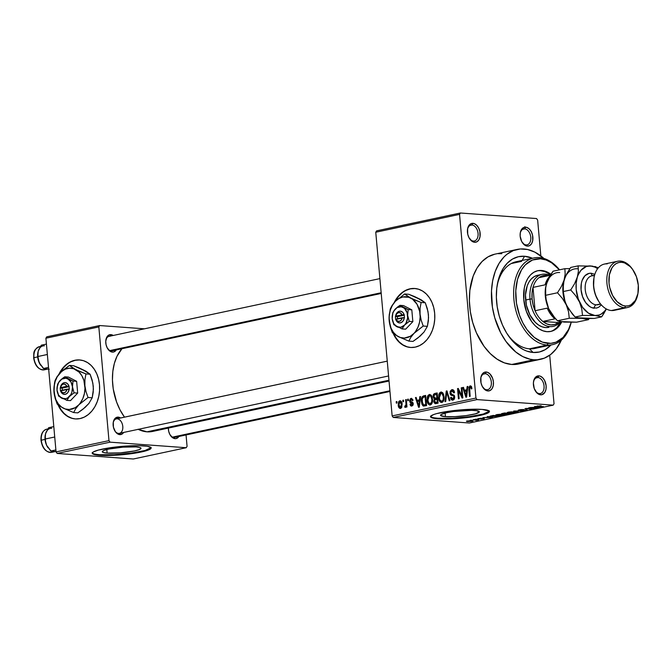 <?xml version="1.0" encoding="UTF-8"?>
<svg xmlns="http://www.w3.org/2000/svg" width="672" height="672" viewBox="0 0 672 672"><rect width="100%" height="100%" fill="white"/><g stroke="black" fill="none" stroke-linecap="round" stroke-linejoin="round"><path stroke-width="1.01" d="M486.679 389.743A8.131 5.258 78 0 0 491.333 382.116A8.131 5.258 78 0 0 485.251 373.708L486.226 372.019A9.61 6.216 -102 0 1 493.416 381.956A9.61 6.216 -102 0 1 487.914 390.97L486.679 389.743A8.131 5.258 -102 0 1 482.731 387.198A8.131 5.258 78 0 0 486.679 389.743L487.914 390.97L490.274 390.424L492.156 388.517L493.256 385.543L493.416 381.956L492.61 378.294L489.888 373.876L487.477 372.288L484.999 372.112L482.84 373.355L480.883 377.437L481.009 382.889L482.261 386.375L485.419 390.071L487.914 390.97A9.61 6.216 -102 0 1 482.975 387.568A9.61 6.216 -102 0 1 480.85 377.614A9.61 6.216 -102 0 1 486.226 372.019L485.251 373.708A8.131 5.258 -102 0 1 491.249 381.377A8.131 5.258 -102 0 1 487.662 389.684A8.131 5.258 -102 0 1 486.679 389.743M473.407 241.055A8.131 5.258 78 0 0 478.061 233.428A8.131 5.258 78 0 0 471.979 225.019L472.954 223.331A9.61 6.216 -102 0 1 480.144 233.268A9.61 6.216 -102 0 1 474.642 242.281L473.407 241.055A8.131 5.258 -102 0 1 469.459 238.501A8.131 5.258 78 0 0 473.407 241.055L474.642 242.281L477.011 241.735L478.884 239.828L479.984 236.855L479.858 231.403L478.607 227.926L476.616 225.179L474.205 223.6L471.727 223.415L468.712 225.775L467.611 228.749L467.737 234.2L468.989 237.678L472.156 241.382L474.642 242.281A9.61 6.216 -102 0 1 469.703 238.879A9.61 6.216 -102 0 1 467.578 228.925A9.61 6.216 -102 0 1 472.954 223.331L471.979 225.019A8.131 5.258 -102 0 1 477.977 232.68A8.131 5.258 -102 0 1 474.39 240.988A8.131 5.258 -102 0 1 473.407 241.055M526.126 244.902A8.131 5.258 78 0 0 530.779 237.275A8.131 5.258 78 0 0 524.689 228.866L525.664 227.17A9.61 6.216 -102 0 1 532.854 237.107A9.61 6.216 -102 0 1 527.352 246.12L526.126 244.902A8.131 5.258 -102 0 1 522.169 242.348A8.131 5.258 78 0 0 526.126 244.902L527.352 246.12L529.721 245.574L531.594 243.676L532.694 240.702L532.568 235.25L531.317 231.764L529.334 229.026L526.915 227.447L524.446 227.262L522.278 228.514L520.321 232.596L520.162 236.183L521.707 241.525L524.866 245.221L527.352 246.12A9.61 6.216 -102 0 1 522.413 242.718A9.61 6.216 -102 0 1 520.296 232.772A9.61 6.216 -102 0 1 525.664 227.17L524.689 228.866A8.131 5.258 -102 0 1 530.687 236.527A8.131 5.258 -102 0 1 527.1 244.835A8.131 5.258 -102 0 1 526.126 244.902M535.441 391.045A8.131 5.258 78 0 0 539.398 393.59L540.624 394.817A9.61 6.216 -102 0 1 535.685 391.415A9.61 6.216 -102 0 1 533.56 381.461A9.61 6.216 -102 0 1 538.936 375.858L535.55 377.202L534.038 379.688L533.392 383.032L534.24 388.534L536.962 392.96L539.372 394.54L541.85 394.724L544.866 392.364L545.966 389.39L546.126 385.804L544.589 380.461L542.606 377.714L540.187 376.135L538.936 375.858L537.961 377.555A8.131 5.258 78 0 0 533.492 381.898A8.131 5.258 -102 0 1 536.987 377.622A8.131 5.258 -102 0 1 537.961 377.555L536.063 377.958L537.961 377.555A8.131 5.258 -102 0 1 543.959 385.216A8.131 5.258 -102 0 1 540.372 393.523A8.131 5.258 -102 0 1 539.398 393.59A8.131 5.258 78 0 0 544.043 385.963A8.131 5.258 78 0 0 537.961 377.555L538.936 375.858A9.61 6.216 -102 0 1 546.126 385.804A9.61 6.216 -102 0 1 540.624 394.817L539.398 393.59A8.131 5.258 -102 0 1 535.441 391.037M414.968 288.506A29.568 22.159 -85.8 0 0 410.407 288.851L405.762 290.296L401.772 292.841L398.202 296.344L394.12 302.694A29.568 22.159 94.2 0 1 410.012 288.817L410.407 288.851A29.568 22.159 -85.8 0 0 395.069 301.627L398.597 296.377L402.167 292.866M393.767 333.808A29.568 22.159 -85.8 0 0 410.659 347.474M415.22 347.13A29.568 22.159 94.2 0 1 410.466 347.466A29.568 22.159 94.2 0 1 393.187 333.354L395.724 338.083L398.866 341.914L402.528 344.828L406.585 346.71L410.869 347.483L415.22 347.13L419.471 345.652L423.461 343.115L427.031 339.604L430.046 335.269L432.398 330.263L433.986 324.786L434.75 319.049L434.666 313.27L433.734 307.675L431.995 302.476L429.509 297.864L426.367 294.034L422.705 291.119L418.648 289.237L414.364 288.464L410.012 288.817A29.568 22.159 94.2 0 1 414.767 288.49A29.568 22.159 94.2 0 1 434.818 316.42A29.568 22.159 94.2 0 1 415.22 347.13M107.134 453.096L106.814 449.526L107.134 453.096L103.32 452.5L102.304 451.525L104.219 450.324L108.797 449.064L122.816 447.157L136.156 446.914A19.454 2.738 -5.1 0 1 141.019 448.274A19.454 2.738 -5.1 0 1 128.629 451.962A19.454 2.738 -5.1 0 1 107.134 453.096A19.454 2.738 -5.1 0 1 102.262 451.735A19.454 2.738 -5.1 0 1 114.66 448.048A19.454 2.738 -5.1 0 1 136.156 446.914L139.961 447.502L140.986 448.476L139.062 449.686L134.492 450.937L120.464 452.852L107.134 453.096M96.205 454.339L99.59 454.7A29.568 4.166 174.9 0 0 131.284 453.113A29.568 4.166 174.9 0 0 151.049 447.67L145.093 450.484L131.242 453.113L114.156 454.7L99.59 454.7L99.641 455.288L99.59 454.7A29.568 4.166 174.9 0 1 92.291 452.92M143.749 445.889A29.568 4.166 -5.1 0 1 151.141 447.955A29.568 4.166 -5.1 0 1 132.308 453.558A29.568 4.166 -5.1 0 1 99.641 455.288L114.206 455.288L131.292 453.701L145.144 451.063L148.168 450.106L151.091 448.266L150.872 447.468L147.134 446.25L139.516 445.696L129.184 445.889L112.098 447.468L98.246 450.106L93.215 452.012L92.299 452.903L92.518 453.701L99.641 455.288A29.568 4.166 -5.1 0 1 92.249 453.214A29.568 4.166 -5.1 0 1 111.082 447.611A29.568 4.166 -5.1 0 1 143.749 445.889M474.449 410.441A19.454 2.738 -5.1 0 1 479.312 411.81A19.454 2.738 -5.1 0 1 466.922 415.489A19.454 2.738 -5.1 0 1 445.427 416.632L445.108 413.062L445.427 416.632L440.74 415.59L441.193 414.473L447.09 412.6L453.625 411.482L471.66 410.323L476.675 410.684L479.279 412.012L475.364 413.851L466.25 415.582L455.011 416.632L445.427 416.632A19.454 2.738 -5.1 0 1 440.563 415.262A19.454 2.738 -5.1 0 1 452.953 411.583A19.454 2.738 -5.1 0 1 474.449 410.441M434.498 417.866L437.884 418.236A29.568 4.166 174.9 0 0 469.577 416.64A29.568 4.166 174.9 0 0 489.342 411.205L483.386 414.011L469.535 416.648L452.449 418.236L437.884 418.236L437.942 418.816L437.884 418.236A29.568 4.166 174.9 0 1 430.584 416.447L430.811 417.236L432.146 417.917L434.557 418.454L442.168 419.009L452.5 418.816L469.585 417.236L483.437 414.599L488.468 412.692L489.384 411.802L489.174 411.004L482.042 409.416A29.568 4.166 -5.1 0 1 489.434 411.491A29.568 4.166 -5.1 0 1 470.602 417.094A29.568 4.166 -5.1 0 1 437.942 418.816A29.568 4.166 -5.1 0 1 430.542 416.749A29.568 4.166 -5.1 0 1 449.375 411.146A29.568 4.166 -5.1 0 1 482.042 409.416L467.477 409.416L450.391 411.004L436.54 413.641L433.516 414.599L430.592 416.438M118.558 433.398A7.392 4.78 78 0 0 122.783 426.468A7.392 4.78 78 0 0 117.256 418.824A7.392 4.78 -102 0 1 122.707 425.788A7.392 4.78 -102 0 1 119.448 433.339A7.392 4.78 -102 0 1 118.558 433.398A7.392 4.78 -102 0 1 114.988 431.105A7.392 4.78 78 0 0 118.558 433.398L119.792 434.624L118.558 433.398M123.648 432.44A8.87 5.737 -102 0 1 119.792 434.624A8.87 5.737 -102 0 1 115.231 431.483A8.87 5.737 -102 0 1 113.266 422.293A8.87 5.737 -102 0 1 118.23 417.127L117.34 418.673L118.23 417.127A8.87 5.737 -102 0 1 120.574 417.984L118.23 417.127L115.105 418.362L113.299 422.134L113.417 427.165L115.416 431.76L118.633 434.372L121.968 434.12L123.698 432.365M178.903 436.472A8.87 5.737 -102 0 1 175.039 438.648L173.804 437.43A7.392 4.78 -102 0 1 170.234 435.137A7.392 4.78 78 0 0 173.804 437.43L175.039 438.648L176.165 438.564L178.954 436.388M116.29 349.936A8.87 5.737 -102 0 1 112.426 352.111L111.191 350.885A7.392 4.78 -102 0 1 107.621 348.6A7.392 4.78 78 0 0 111.191 350.885L112.426 352.111L113.551 352.027L116.34 349.852M110.863 334.622A8.87 5.737 -102 0 1 113.207 335.471L110.863 334.622L108.679 335.118L106.949 336.882L105.748 341.242L106.05 344.652L107.209 347.869L110.124 351.28L112.426 352.111A8.87 5.737 -102 0 1 107.864 348.97A8.87 5.737 -102 0 1 105.907 339.788A8.87 5.737 -102 0 1 110.863 334.622L109.981 336.16L110.863 334.622M522.791 229.27L524.689 228.866L522.791 229.27M470.081 225.422L471.979 225.019L470.081 225.422M453.953 396.724L453.415 395.825L450.744 395.002L450.089 393.834L450.148 391.373L451.668 389.743L453.709 390.331L454.516 392.633L453.827 392.918L453.222 391.322L451.928 390.894L450.794 391.868L450.736 393.347L451.366 394.187L454.02 395.136L454.667 398L454.07 399.437L452.945 400.126L451.66 399.899L450.803 398.647L450.559 397.53L451.248 397.244L452.004 398.84L453.314 398.74L453.953 396.724M483.353 374.119L485.251 373.708L483.353 374.119M552.418 344.686A44.352 28.686 -102 0 1 547.075 345.047A44.352 28.686 -102 0 1 514.374 303.248A44.352 28.686 -102 0 1 533.929 257.939A44.352 28.686 -102 0 1 539.272 257.578A44.352 28.686 -102 0 1 559.541 269.833A44.352 28.686 78 0 0 539.272 257.578L540.506 258.804L532.451 260.022L525.412 264.785L521.59 269.724L517.532 279.325L515.777 290.808L516.474 303.164L519.565 315.353L522.833 322.846L526.924 329.515L534.257 337.386L542.455 342.14L550.805 343.35L556.105 342.132L563.136 337.378L568.554 329.49L571.166 322.283A42.874 27.737 -102 0 1 548.05 343.35L547.075 345.047A44.352 28.686 78 0 0 571.234 322.283A44.352 28.686 -102 0 1 552.418 344.686L534.778 348.449A44.352 28.686 -102 0 1 529.435 348.81L533.131 352.472L539.339 352.01L545.135 349.709L550.948 345.005A48.787 31.559 -102 0 1 533.131 352.472L529.435 348.81A44.352 28.686 78 0 0 539.801 346.592M524.546 256.259A48.787 31.559 -102 0 1 532.451 258.25L524.546 256.259L522.144 260.45L524.546 256.259L518.347 256.729L512.543 259.022L507.377 263.063L503.026 268.691L498.406 279.619L496.768 288.154L496.364 297.318L497.204 306.743L499.262 316.084L502.454 324.971L506.663 333.068L511.72 340.066L517.44 345.685L523.597 349.726L526.764 351.095L533.131 352.472A48.787 31.559 -102 0 1 508.04 335.21A48.787 31.559 -102 0 1 497.272 284.684A48.787 31.559 -102 0 1 524.546 256.259M517.129 249.43L495.079 254.125A56.179 36.338 78 0 0 470.316 311.514A56.179 36.338 78 0 0 511.736 364.468L533.786 359.764A56.179 36.338 -102 0 1 492.366 306.818A56.179 36.338 -102 0 1 517.129 249.43A56.179 36.338 -102 0 1 523.9 248.976A56.179 36.338 -102 0 1 543.9 258.451L534.878 252.143L527.554 249.505L520.288 248.976L513.341 250.572L506.99 254.243L504.118 256.805L499.111 263.29L495.247 271.345L492.677 280.669L491.492 290.909L492.408 307.104L494.777 317.864L500.741 332.892L506.108 341.628L515.718 351.952L522.808 356.597L530.124 359.234L533.786 359.764L511.736 364.468L518.876 363.93L522.287 362.863M138.222 429.332A45.83 29.644 78 0 0 146.983 431.827L388.962 380.243L146.983 431.827L152.813 431.39L155.593 430.517M121.951 348.726A45.83 29.644 78 0 0 124.496 417.144L120.028 409.903L116.542 401.89L113.232 388.87L112.442 380.008L112.82 371.406L114.366 363.384L117.004 356.261L121.951 348.726M381.217 293.454L112.081 350.826A7.392 4.78 -102 0 1 111.191 350.885M389.962 391.474L174.695 437.371A7.392 4.78 -102 0 1 173.804 437.43M79.792 359.957A29.568 22.159 -85.8 0 0 75.23 360.301L70.594 361.746L66.604 364.291L63.034 367.794L58.951 374.153A29.568 22.159 94.2 0 1 74.844 360.276L75.23 360.301A29.568 22.159 -85.8 0 0 59.9 373.078L63.42 367.828L66.99 364.316M58.59 405.258A29.568 22.159 -85.8 0 0 75.491 418.925M79.985 359.965L79.598 359.94A29.568 22.159 94.2 0 0 74.844 360.276L79.195 359.915L83.479 360.696L87.536 362.578L91.199 365.484L94.332 369.323L96.818 373.926L98.566 379.126L99.498 384.728L99.582 390.508L98.809 396.245L97.222 401.713L94.878 406.72L91.862 411.054L88.284 414.565L84.302 417.102L80.044 418.58A29.568 22.159 94.2 0 1 75.298 418.916A29.568 22.159 94.2 0 1 58.019 404.804L60.556 409.534L63.689 413.364L67.36 416.279L71.408 418.16L75.298 418.916M511.258 263.55L521.632 261.341L511.258 263.55M375.757 232.243L392.146 415.926L475.944 398.059L459.547 214.385L375.757 232.243L376.597 230.857L460.396 212.999L536.533 218.551L537.642 220.08L540.834 255.898L537.642 220.08L536.533 218.551L460.396 212.999L459.547 214.385L460.396 212.999L376.597 230.857L375.757 232.243L392.146 415.926L393.254 417.455L477.044 399.588L553.182 405.14L469.392 423.007L393.254 417.455L392.146 415.926L475.944 398.059L459.547 214.385L375.757 232.243M402.931 401.738L402.805 400.285L403.502 400.134L403.637 401.596L402.931 401.738L403.637 401.596L403.502 400.134L402.805 400.285L403.519 400.336L402.805 400.285L402.931 401.738M405.955 403.536L405.611 399.689L406.308 399.538L406.972 406.955L406.274 407.106L406.165 405.922L405.611 407.341L404.746 407.165L404.855 406.056L405.88 405.468L405.955 403.536L405.955 405.073L404.855 406.056L404.746 407.165L405.451 407.417L406.165 405.922L406.274 407.106L406.972 406.955L406.308 399.538L405.611 399.689L406.333 399.739L405.611 399.689L405.955 403.536L406.669 403.586L405.955 403.536M407.744 400.714L407.618 399.26L408.316 399.109L408.45 400.562L407.744 400.714L408.45 400.562L408.316 399.109L407.618 399.26L408.332 399.311L407.618 399.26L407.744 400.714M411.701 405.006L412.994 405.098L411.701 405.006L410.693 404.006L410.004 404.284L410.768 404.342L410.004 404.284L411.818 406.056L413.213 403.603L410.306 400.806L411.146 399.454L412.339 400.68L413.028 400.403L411.104 398.378L409.618 401.142L410.39 401.192L409.601 400.672L410.432 398.681L411.625 398.353L413.028 400.403L412.339 400.68L411.146 399.454L410.374 401.159L412.81 402.419L413.188 404.452L412.7 405.552L411.499 406.098L410.6 405.728L410.004 404.284L410.693 404.006L411.701 405.006L412.524 403.906L410.172 402.629L409.618 401.142L412.524 403.906L411.449 405.023L412.969 405.132M419.471 399.832L419.807 396.656L420.546 396.505L419.32 407.165L418.58 407.316L415.43 397.589L416.17 397.438L417.043 400.352L419.471 399.832L417.043 400.352L416.17 397.438L415.43 397.589L418.58 407.316L419.32 407.165L420.546 396.505L419.807 396.656L420.521 396.707L419.807 396.656L419.471 399.832L420.16 399.882L419.471 399.832M429.349 394.489L431.08 395.094L432.197 397.228L432.138 403.04L431.206 404.485L429.946 404.998L428.534 404.342L427.602 402.721L427.224 397.396L428.005 395.438L429.349 394.489L427.484 396.48L427.115 400.294C427.241 403.141 428.299 404.704 430.282 404.956C432.18 403.855 432.928 401.873 432.516 399.008L431.508 395.657L429.862 394.447M440.882 392.028L442.604 392.633L443.722 394.766L443.663 400.588L442.73 402.032L441.47 402.536L440.059 401.881L439.127 400.26L438.749 394.943L439.53 392.986L440.882 392.028L439.009 394.019L438.64 397.832C438.774 400.688 439.824 402.242 441.806 402.503C443.705 401.394 444.452 399.412 444.041 396.556L443.033 393.204L441.386 391.994M470.207 386.996L471.24 388.937L471.937 388.651L471.299 386.282L470.131 385.795L471.374 386.4L471.937 388.651L471.24 388.937L470.576 387.047L469.602 387.593L470.165 396.32L469.468 396.472L468.896 387.257L470.131 385.795L468.846 389.542L469.468 396.472L470.165 396.32L469.518 387.929L470.207 386.996L471.652 387.072M466.78 389.752L467.116 386.576L467.855 386.417L466.628 397.076L465.889 397.236L462.739 387.509L463.478 387.349L464.352 390.264L466.78 389.752L464.352 390.264L463.478 387.349L462.739 387.509L465.889 397.236L466.628 397.076L467.855 386.417L467.116 386.576L467.83 386.627L467.116 386.576L466.78 389.752L467.468 389.802L466.78 389.752M461.966 395.993L461.236 387.828L461.941 387.677L462.848 397.883L462.101 398.042L458.413 390.491L459.144 398.672L458.438 398.824L457.531 388.618L458.279 388.458L461.966 395.993L458.279 388.458L457.531 388.618L458.438 398.824L459.144 398.672L458.413 390.491L462.101 398.042L462.848 397.883L461.941 387.677L461.236 387.828L461.958 387.878L461.236 387.828L461.966 395.993L462.689 396.043L461.966 395.993M444.973 401.688L446.267 391.02L446.956 390.869L449.946 400.63L449.215 400.789L446.762 392.129L445.712 401.537L444.973 401.688L445.712 401.537L446.762 392.129L449.215 400.789L449.946 400.63L446.956 390.869L446.267 391.02L447.014 391.07L446.267 391.02L444.973 401.688M433.138 396.866L433.944 393.901L437.186 392.952L438.094 403.158L435.137 403.654L433.969 402.452L434.322 399.168L433.138 396.866L434.322 399.168L433.751 401.47L435.91 403.62L438.094 403.158L437.186 392.952L435.011 393.414L437.237 393.582L435.011 393.414C433.608 393.8 432.986 394.951 433.138 396.866L433.868 396.925L433.138 396.866M423.478 406.081L426.569 405.619L425.653 395.413L423.604 395.85C421.697 396.799 420.966 398.714 421.403 401.57L422.125 401.629L421.403 401.57L421.352 400.688L422.1 396.833L425.653 395.413L426.569 405.619L422.982 405.838L421.957 404.284L421.403 401.57L423.704 406.123M398.227 405.115L398.597 401.873L399.588 400.856L400.789 400.949L402.058 403.561L401.738 407.4L400.764 408.391L399.58 408.307L398.227 405.115C398.311 407.19 399.076 408.307 400.52 408.467L402.133 404.208C402.066 402.1 401.293 400.957 399.832 400.781L400.562 400.831L399.832 400.781L398.227 405.115L398.958 405.174L398.227 405.115M396.32 403.15L396.186 401.696L396.892 401.545L397.018 402.998L396.32 403.15L397.018 402.998L396.892 401.545L396.186 401.696L396.908 401.747L396.186 401.696L396.32 403.15M554.03 403.754L549.704 355.236L554.03 403.754L553.182 405.14L477.044 399.588L475.944 398.059L477.044 399.588L393.254 417.455L469.392 423.007L553.182 405.14L554.03 403.754M470.232 420.311L471.904 420.235L470.232 420.311M475.037 419.286L476.717 419.21L475.037 419.286M487.234 416.69L488.67 416.968L486.242 417.488L482.857 417.623L492.668 417.488L487.973 416.531L487.234 416.69L488.67 416.968L486.242 417.488L482.857 417.623L492.668 417.488L487.234 416.69M503.706 415.162L503.706 415.162C505.21 414.708 504.916 414.422 502.824 414.313L497.759 414.464L495.818 414.91L496.087 415.296L504.025 415.086L504.731 414.725L503.908 414.431L499.792 414.296L496.7 414.649L495.734 415.153L497.49 415.481L504.731 414.725M515.231 412.7L515.231 412.7C516.734 412.247 516.44 411.97 514.349 411.86L508.906 412.062L507.352 412.457L507.612 412.835L515.399 412.667L516.256 412.264L515.441 411.97L511.316 411.835L508.225 412.188L507.259 412.692L509.023 413.02L516.256 412.264M519.238 409.844L518.196 410.222L519.582 410.474L526.134 409.962L522.648 410.651L527.31 409.97L519.868 410.306L523.866 409.517L520.674 409.609L518.196 410.231L519.028 410.449L525.773 409.912L522.22 410.626L526.369 410.323L526.495 409.76L519.716 410.298L523.866 409.517L519.238 409.844M534.542 406.602L535.979 406.879L533.551 407.4L530.166 407.534L539.977 407.4L535.282 406.442L534.542 406.602L535.979 406.879L533.551 407.4L530.166 407.534L539.238 407.56L534.542 406.602M537.482 405.955C536.525 406.232 536.76 406.4 538.18 406.459L543.514 406.644L538.012 406.216L541.128 405.787L536.81 406.224L542.816 406.795L537.944 406.199L541.128 405.787L536.81 406.216M528.662 407.854L534.131 408.257L524.958 408.643L531.787 409.147L527.008 408.593L536.197 408.206L529.368 407.711L534.131 408.257L525.706 408.484L531.787 409.147L527.008 408.593L536.197 408.206L528.662 407.854M513.694 411.046L518.322 412.02L514.878 411.02L523.295 410.953L513.694 411.046L518.322 412.02L514.878 411.02L523.295 410.953L513.694 411.046M502.438 413.448L501.648 413.969L505.982 414.254L511.442 413.482L504.605 412.986L502.438 413.448C501.077 413.75 501.035 413.952 502.303 414.053L511.442 413.482L504.605 412.986L502.438 413.448C501.077 413.75 501.035 413.952 502.303 414.053L502.253 413.49L502.303 414.053M491.022 415.884C489.434 416.321 489.695 416.598 491.828 416.699L499.918 415.943L493.08 415.439L489.896 416.245L491.828 416.699L499.918 415.943L493.08 415.439L489.88 416.304M478.456 418.538L477.658 418.841L478.666 419.034L483.395 418.656L480.917 419.16L484.394 418.631L478.934 418.858L481.765 418.286L480.144 418.303L478.363 419.017L483.63 418.908L483.79 418.463L478.934 418.858L481.765 418.286L478.456 418.538L478.363 419.017L478.321 418.564L478.363 419.017M473.038 419.714L476.322 420.386L478.708 419.933L473.735 419.563L476.322 420.386L478.708 419.933L473.038 419.714M467.183 420.941C466.074 421.268 466.292 421.47 467.855 421.546L472.332 421.31L472.282 420.764L472.332 421.31C473.441 420.991 473.231 420.79 471.71 420.706L466.418 421.26L471.181 421.487L473.096 421L471.257 420.68L466.418 421.26M529.435 348.81A44.352 28.686 -102 0 1 507.326 334.127A44.352 28.686 78 0 0 529.435 348.81L547.075 345.047L529.435 348.81M497.062 285.97A44.352 28.686 -102 0 1 516.289 261.702A44.352 28.686 -102 0 1 521.632 261.341A44.352 28.686 78 0 0 497.062 285.97M187.068 446.334L186.052 434.944L187.068 446.334L186.228 447.72L133.3 459.001L57.162 453.449L110.082 442.168L186.228 447.72L110.082 442.168L108.982 440.639L98.834 326.936L45.906 338.218L56.062 451.92L108.982 440.639L98.834 326.936L99.674 325.55L144.455 328.81L99.674 325.55L98.834 326.936L45.906 338.218L46.754 336.832L99.674 325.55L46.754 336.832L45.906 338.218L56.062 451.92L57.162 453.449L56.062 451.92L108.982 440.639L110.082 442.168L57.162 453.449L133.3 459.001L186.228 447.72L187.068 446.334M70.98 361.78L75.23 360.301L79.582 359.948A29.568 22.159 94.2 0 1 99.649 387.878A29.568 22.159 94.2 0 1 80.044 418.58L75.692 418.942M168.361 427.778L168.664 431.189L169.823 434.406L172.738 437.825L175.039 438.648A8.87 5.737 -102 0 1 170.478 435.515A8.87 5.737 -102 0 1 168.353 428.072M138.029 429.24L146.983 431.827A45.83 29.644 78 0 0 152.51 431.458L389.029 381.032M58.456 404.956L60.95 409.559L64.084 413.398L67.746 416.312L71.803 418.194M116.684 418.832A7.392 4.78 78 0 0 113.198 422.738A7.392 4.78 -102 0 1 116.365 418.883M109.889 336.311A7.392 4.78 78 0 0 105.84 340.225A7.392 4.78 -102 0 1 108.998 336.37M501.85 253.672L498.238 253.68M494.701 254.209L488.023 256.855L482.068 261.509L477.061 267.985L473.197 276.041L469.854 290.405L469.392 300.947L470.358 311.808L472.727 322.56L476.406 332.8L484.058 346.324L490.291 353.623L497.162 359.209L504.403 362.872L511.736 364.468A56.179 36.338 78 0 0 518.498 364.014L540.557 359.31A56.179 36.338 -102 0 1 533.786 359.764L537.398 359.764L544.337 358.168L550.687 354.497L556.198 348.902L561.313 340.15A56.179 36.338 -102 0 1 540.557 359.31M480.782 378.059A8.131 5.258 -102 0 1 484.268 373.775A8.131 5.258 -102 0 1 485.251 373.708A8.131 5.258 78 0 0 480.782 378.059M467.51 229.362A8.131 5.258 -102 0 1 470.996 225.086A8.131 5.258 -102 0 1 471.979 225.019A8.131 5.258 78 0 0 467.51 229.362M520.22 233.209A8.131 5.258 -102 0 1 523.715 228.925A8.131 5.258 -102 0 1 524.689 228.866A8.131 5.258 78 0 0 520.22 233.209M430.752 416.657L432.096 417.337M92.459 453.121L93.803 453.802M415.162 288.515L410.407 288.851L406.157 290.329M393.632 333.505L396.119 338.108L399.252 341.939L402.923 344.854L406.972 346.735M536.542 406.988L538.843 407.442L534.584 407.408L536.516 406.694L538.843 407.442L534.584 407.408L536.542 406.988M526.369 410.323L526.495 409.76M518.977 409.895L519.028 410.449L518.977 409.895M513.635 412.012C515.298 412.087 515.567 412.297 514.433 412.642L509.746 412.868C508.158 412.793 507.923 412.583 509.032 412.247L513.618 411.818L515.206 412.306L512.669 412.877L508.276 412.574L513.635 412.012M505.562 413.692L505.613 414.238L505.562 413.692M504.941 413.969L505.613 414.238M507.898 413.423L509.939 413.574L506.201 414.078L505.89 413.624L507.881 413.221L509.939 413.574L506.201 414.078L507.898 413.423M504.706 413.196L507.1 413.364L503 413.902L502.555 413.423L504.689 412.994L507.1 413.364L503 413.902L504.706 413.196M502.11 414.464C503.773 414.54 504.042 414.75 502.908 415.103L498.212 415.33C496.633 415.254 496.39 415.044 497.507 414.7L502.093 414.28L503.614 414.868L500.766 415.355L496.751 415.027L502.11 414.464M503.647 414.397L502.908 415.103M493.181 415.649L498.414 416.035L492.534 416.548L490.946 416.254L493.164 415.447L498.414 416.035L492.534 416.548L491.148 416.371L493.181 415.649M489.233 417.077L491.534 417.522L487.276 417.488L489.208 416.783L491.534 417.522L487.276 417.488L489.233 417.077M483.63 418.908L483.79 418.463M472.332 421.31L473.096 421M471.013 420.857L471.643 421.26L468.51 421.394L467.872 420.991L471.013 420.857L471.643 421.26L470.812 421.378L467.872 420.991L470.996 420.672L472.055 421.05L471.643 421.26M508.242 412.188L509.032 412.247M515.172 411.936L514.433 412.642M503 413.902L502.58 413.675M496.717 414.641L497.507 414.7M491.148 416.371L490.913 415.909M468.51 421.394L467.872 420.991M531.56 231.815L531.493 232.462M524.966 227.178L524.84 226.733M471.66 387.097L470.526 387.022M469.568 389.6L468.846 389.542L469.568 389.6M463.537 387.568L462.739 387.509L463.537 387.568M467.384 390.491L464.352 390.264L467.384 390.491M466.654 390.995L466.267 394.103L466.964 394.153L466.267 394.103L466.116 396.102L466.738 396.144L466.116 396.102L464.696 391.406L467.326 391.045L464.696 391.406L466.116 396.102L466.654 390.995M459.312 390.558L458.413 390.491L459.312 390.558M458.388 388.676L457.531 388.618L458.388 388.676M452.819 398.941L454.331 399.05L452.819 398.941L451.248 397.244L450.559 397.53C450.778 399.378 451.567 400.243 452.945 400.126L454.692 396.908L450.66 392.944L451.928 390.894L453.827 392.918L454.516 392.633C454.297 390.558 453.424 389.575 451.886 389.684L452.987 389.768L451.886 389.684L449.963 393.112L451.248 395.312L453.676 396.026L453.986 397.018L452.432 398.966L454.297 399.101M452.458 389.642L451.886 389.684M451.928 390.894L454.112 390.995M452.432 400.168L452.945 400.126M454.709 397.076L453.986 397.018L454.709 397.076M454.541 396.094L453.676 396.026L454.541 396.094M454.398 395.724L452.508 395.581L454.398 395.724M454.306 395.531L451.248 395.312L454.306 395.531M450.694 393.162L449.963 393.112L450.694 393.162M447.829 393.725L447.182 393.674L447.829 393.725M447.35 392.171L446.762 392.129L447.35 392.171M441.319 402.536L441.806 402.503M439.362 397.883L438.64 397.832L439.362 397.883M440.992 393.221C442.462 393.414 443.243 394.573 443.335 396.69L444.058 396.74L443.335 396.69L441.958 393.414L439.009 394.019L439.891 394.086L439.345 397.715L440.992 393.221L443.108 393.322M441.697 401.31L439.849 399.958L441.126 401.293L442.436 400.915L443.218 399.487L443.335 396.69C443.696 398.899 443.15 400.445 441.697 401.31L443.209 401.47M439.849 399.958L439.345 397.715L439.849 399.958M435.296 403.679L435.91 403.62M438.077 403.158L437.842 402.646M437.153 397.883L437.741 399.118L437.01 399.067L437.287 402.116L436.061 402.377L434.44 401.15L433.751 401.47L435.095 402.427L438.052 402.662M435.977 399.286L434.322 399.168L435.977 399.286M436.061 402.377L438.001 402.167L437.287 402.116L437.01 399.067L434.507 400.26L434.44 401.15L434.969 399.605L437.732 399.118L437.312 398.412M437.732 402.259L438.085 403.166M435.523 398.168L436.909 397.874L436.59 394.296L434.087 395.237L434.003 397.454L435.523 398.168L433.843 396.715L434.381 394.901L437.304 394.346L436.59 394.296L436.909 397.874L437.623 397.925L435.523 398.168L437.665 398.328L434.868 398.236L437.674 398.437M429.794 404.989L430.282 404.956M427.837 400.344L427.115 400.294L427.837 400.344M428.366 396.539L427.484 396.48L428.366 396.539M430.172 403.771L431.693 401.94L431.81 399.143L430.643 396.035L429.71 395.648L428.543 396.287L427.778 399.487L428.644 403.015L430.172 403.771L428.324 402.41L427.82 400.168L429.467 395.682C430.937 395.875 431.718 397.026 431.81 399.143L432.524 399.193L431.81 399.143C432.172 401.36 431.626 402.898 430.172 403.771L431.684 403.931M429.467 395.682L431.584 395.783M423.604 395.85L425.712 396.001L423.604 395.85M426.426 405.644L426.082 405.082M425.863 404.569L426.468 405.703M424.519 404.838L425.762 404.569L425.057 396.757L425.762 404.569L426.476 404.628L424.519 404.838L426.51 404.981L423.494 404.846L422.108 401.436L422.167 398.882L423.797 397.026L425.057 396.757L422.974 397.354L422.201 398.698L422.554 403.654L423.318 404.754L424.519 404.838L423.494 404.846M416.228 397.648L415.43 397.589L416.228 397.648M420.076 400.571L417.043 400.352L420.076 400.571M419.345 401.075L418.958 404.191L419.656 404.242L418.958 404.191L418.807 406.19L419.429 406.232L418.807 406.19L417.388 401.495L420.017 401.125L417.388 401.495L418.807 406.19L419.345 401.075M411.55 398.345L411.104 398.378M411.146 399.454L412.793 399.529M411.39 406.09L411.818 406.056M413.23 403.956L412.524 403.906L413.23 403.956M413.188 403.41L412.247 403.343L413.188 403.41M413.154 403.217L411.407 403.091L413.154 403.217M406.888 405.972L406.165 405.922L406.888 405.972M404.746 407.165L405.451 407.417M405.367 406.081L404.855 406.056M406.812 405.14L405.955 405.073L406.812 405.14M400.445 407.4L401.234 406.585L401.461 404.813L401.041 402.637L400.084 401.822L398.916 403.544L399.521 406.972L400.445 407.4L398.924 404.897L399.907 401.848L401.428 404.359L402.15 404.41L401.428 404.359L400.445 407.4L401.696 407.492L400.226 407.417M399.907 401.848L401.604 401.94M550.729 331.447L550.746 331.439A31.046 20.084 -102 0 0 561.75 321.871L557.936 327.365L554.644 329.935L550.956 331.397L547.008 331.691A31.046 20.084 -102 0 1 524.118 302.434A31.046 20.084 -102 0 1 537.802 270.715A31.046 20.084 -102 0 1 541.54 270.463L540.439 270.698A31.046 20.084 78 0 0 537.256 270.85M540.506 258.804A42.874 27.737 -102 0 1 559.44 269.85L551.62 262.811L546.101 260.022L540.506 258.804L539.272 257.578A44.352 28.686 78 0 0 513.887 299.174A44.352 28.686 78 0 0 547.075 345.047L548.05 343.35A42.874 27.737 -102 0 1 515.97 299.015A42.874 27.737 -102 0 1 540.506 258.804M548.722 327.34A26.611 17.212 -102 0 1 545.513 327.55A26.611 17.212 -102 0 1 525.899 302.476A26.611 17.212 -102 0 1 537.625 275.285L542.035 274.352A26.611 17.212 -102 0 1 549.881 275.369A26.611 17.212 78 0 0 530.015 299.09L532.09 298.931A25.133 16.254 -102 0 1 533.005 287.406A25.133 16.254 -102 0 1 538.927 277.704A25.133 16.254 -102 0 1 548.444 275.671M550.746 331.439A31.046 20.084 -102 0 1 547.008 331.691L542.959 330.809L538.952 328.793L535.156 325.702L531.712 321.67L526.386 311.413L523.774 299.586L524.294 287.986L525.714 282.828L527.848 278.376L530.611 274.798L533.904 272.227L537.6 270.766L541.54 270.463L545.597 271.345L550.973 274.344L553.022 271.219L564.866 268.691L565.169 274.067L564.077 280.115L561.38 286.474L557.5 292.774L545.656 295.302L545.689 286.994L547.604 280.72L553.022 271.219L564.866 268.691L565.169 274.067L564.077 280.115L561.38 286.474L557.5 292.774L562.43 298.494L566.294 304.903L568.512 311.615L569.285 318.259L557.449 320.779L552.51 315.067L548.654 308.658L546.428 301.946L545.656 295.302L557.5 292.774L562.43 298.494L566.294 304.903L568.512 311.615L569.285 318.259L581.767 318.335L588.454 319.654L576.61 322.182L564.127 322.098L557.449 320.779L569.285 318.259L581.767 318.335L588.454 319.654L589.218 318.52L588.454 319.654L576.61 322.182L559.994 321.569L557.449 320.779L554.879 317.999L548.654 308.658A25.133 16.254 78 0 0 551.2 313.211A25.133 16.254 78 0 0 551.3 313.345M553.543 330.17L556.836 327.6L560.65 322.106A31.046 20.084 78 0 1 550.192 331.548M544.496 271.58L540.439 270.698A31.046 20.084 78 0 1 550.519 275.092L548.495 273.605M548.898 327.298L545.513 327.55L542.044 326.802L538.616 325.063L535.357 322.417L529.864 314.824L526.394 305.172L525.487 294.941L527.26 285.667L529.091 281.854L531.468 278.788L534.282 276.578L537.449 275.327M540.439 270.698L541.54 270.463A31.046 20.084 -102 0 1 550.973 274.344L546.437 283.878L545.311 289.733L545.756 299.351L548.654 308.658L545.891 298.595L545.353 289.926L546.437 283.878A25.133 16.254 78 0 1 559.7 272.538M45.217 435.12L46.116 432.163L48.67 427.694L53.802 426.602L48.67 427.694L45.57 433.65L45.049 439.404L45.2 435.204A11.827 7.652 78 0 0 45.049 439.404L46.612 445.318L45.57 442.159L45.217 435.12M41.546 442.504L41.303 440.21A11.827 7.652 -102 0 1 46.939 429.156M51.274 452.399A11.827 7.652 -102 0 1 41.303 440.21L45.049 439.404L41.303 440.21A11.827 7.652 78 0 0 51.576 452.34C45.856 452.39 42.336 448.384 41 440.328L41.303 440.21A11.827 7.652 78 0 1 46.645 429.206C42.571 430.601 40.698 434.305 41 440.328M54.726 437.002L45.2 439.026L54.726 437.002M51.836 451.097L56.599 451.727L50.753 451.021L55.877 449.929L50.753 451.021L46.612 445.318L48.073 447.821M46.595 431.323L45.57 433.65A11.827 7.652 78 0 1 51.811 428.316M53.894 451.643L51.954 451.391M42.974 446.468L42.143 444.562M51.139 451.172L46.612 445.318A11.827 7.652 78 0 0 47.813 447.46A11.827 7.652 78 0 0 47.855 447.527M45.57 442.159L45.049 439.404A11.827 7.652 78 0 0 46.612 445.318L45.57 442.159M387.257 361.15L116.054 418.967L387.257 361.15M109.948 350.566L381.15 292.748L109.948 350.566M389.903 390.776L172.561 437.102L389.903 390.776M548.52 275.688L544.463 275.394L538.927 277.704A25.133 16.254 78 0 0 533.005 287.406L535.088 310.733L547.21 308.146A25.133 16.254 78 0 0 554.954 318.847L542.825 321.434L554.954 318.847A25.133 16.254 -102 0 1 547.21 308.146L535.088 310.733A25.133 16.254 78 0 0 542.825 321.434L558.449 322.577L561.775 321.863L558.449 322.577A25.133 16.254 -102 0 1 542.825 321.434L546.806 323.887L550.897 324.92L554.854 324.475L558.449 322.577L542.825 321.434A25.133 16.254 -102 0 1 535.088 310.733A25.133 16.254 -102 0 1 532.09 298.931L533.123 304.979L535.088 310.733L533.005 287.406L532.048 292.95L532.09 298.931L530.015 299.09A26.611 17.212 78 0 0 541.741 323.207A26.611 17.212 78 0 0 559.885 322.266A26.611 17.212 -102 0 1 553.132 326.399A26.611 17.212 -102 0 1 530.015 299.09L525.605 300.031L530.015 299.09A26.611 17.212 -102 0 1 542.035 274.352M550.418 275.251L538.927 277.704L550.418 275.251M533.005 287.406L545.135 284.819A25.133 16.254 -102 0 1 549.914 276.116A25.133 16.254 78 0 0 545.135 284.819L533.005 287.406M43.915 369.886A11.827 7.652 -102 0 1 33.936 357.697L33.936 357.697A11.827 7.652 78 0 0 44.209 369.835C38.497 369.877 34.969 365.879 33.634 357.815C34.213 353.43 32.206 350.49 39.278 346.702A11.827 7.652 78 0 0 33.936 357.697L37.682 356.899L33.936 357.697A11.827 7.652 -102 0 1 39.572 346.643M46.435 344.089L41.303 345.181L46.435 344.089M44.478 368.592L49.232 369.222L43.386 368.516L48.518 367.416L43.386 368.516L39.245 362.804L37.842 356.521L47.359 354.488L37.842 356.521L38.212 351.145L41.303 345.181L39.236 348.818M37.842 352.657A11.827 7.652 78 0 0 37.834 352.699A11.827 7.652 78 0 0 39.245 362.804L38.203 359.646L37.85 352.607L38.22 359.94L40.706 365.316M35.608 363.964L34.776 362.048M34.188 359.999L33.634 357.815M37.834 352.699L38.212 351.145A11.827 7.652 78 0 1 44.453 345.803M43.781 368.668L39.245 362.804A11.827 7.652 78 0 0 40.446 364.946A11.827 7.652 78 0 0 40.496 365.014M46.536 369.13L44.596 368.886M637.93 293.513L638.299 285.222L636.443 276.772L632.629 269.447L630.168 266.566L624.599 262.92L621.709 262.29L618.887 262.5L616.249 263.542L613.897 265.381L611.923 267.935L609.386 274.798L609.017 283.088L609.68 287.372L612.57 295.42L617.148 301.745L622.717 305.39L625.607 306.02L628.429 305.81L631.067 304.769L635.393 300.376L637.93 293.513A23.654 15.305 -102 0 1 627.488 307.524A23.654 15.305 -102 0 1 624.641 307.717L611.411 310.531L624.641 307.717L625.607 306.02A22.176 14.347 -102 0 1 609.017 283.088A22.176 14.347 -102 0 1 621.709 262.29L620.474 261.064A23.654 15.305 78 0 0 606.934 283.248A23.654 15.305 78 0 0 624.641 307.717A23.654 15.305 -102 0 1 607.194 285.424A23.654 15.305 -102 0 1 617.627 261.257L604.397 264.079A23.654 15.305 78 0 0 593.964 288.238A23.654 15.305 78 0 0 611.411 310.531A23.654 15.305 -102 0 1 599.239 302.165A23.654 15.305 -102 0 1 594.023 277.67A23.654 15.305 -102 0 1 607.244 263.886M594.023 277.67L593.872 278.502A22.176 14.347 78 0 0 598.769 301.468L595.442 294.823L594.241 290.665L593.578 286.381L593.947 278.09M601.356 304.895L598.71 307.222L596.602 308.062L592.032 307.726L589.747 306.575L585.606 302.501L582.565 296.638L581.07 289.884L581.364 283.256L582.179 280.308L584.984 275.713L588.974 273.412L591.226 273.244A2.957 2.218 -85.8 0 0 592.763 275.629A2.957 2.218 94.2 0 1 591.226 273.244L594.838 274.319M593.216 275.722L591.906 275.806A14.784 9.559 78 0 0 585.396 290.909A14.784 9.559 78 0 0 596.291 304.844A2.957 2.218 -85.8 0 0 594.35 308.23A2.957 2.218 94.2 0 1 596.291 304.844A14.784 9.559 78 0 0 598.828 304.517M617.627 261.257A23.654 15.305 -102 0 1 620.474 261.064A23.654 15.305 -102 0 1 632.881 269.791A23.654 15.305 78 0 0 632.638 269.438A23.654 15.305 78 0 0 620.474 261.064L621.709 262.29A22.176 14.347 -102 0 1 633.108 270.136A22.176 14.347 -102 0 1 638.005 293.101A22.176 14.347 -102 0 1 625.607 306.02L624.641 307.717A23.654 15.305 78 0 0 637.862 293.933L638.005 293.101M593.695 275.688A14.784 9.559 78 0 0 591.158 276.024A14.784 9.559 78 0 0 585.488 291.505A14.784 9.559 78 0 0 596.291 304.844L600.55 303.937L596.291 304.844A14.784 9.559 78 0 0 598.072 304.727L600.726 304.156M569.898 268.59L564.866 268.691L569.898 268.59M568.94 309.59A25.133 16.254 -102 0 1 566.294 304.903A25.133 16.254 -102 0 1 563.312 283.332A25.133 16.254 78 0 0 563.296 283.416A25.133 16.254 78 0 0 566.294 304.903L564.068 298.183L563.002 288.918L564.077 280.115A25.133 16.254 -102 0 1 577.349 268.775A25.133 16.254 78 0 0 564.077 280.115L566.782 273.764L570.662 267.456L578.096 265.877L578.399 271.253L576.19 283.156L576.19 289.523L578.306 299.099L582.616 307.406L588.479 313.169L594.997 315.521L599.222 314.983L601.18 314.093L604.64 311.136L606.22 308.902A25.133 16.254 -102 0 1 594.997 315.521A25.133 16.254 -102 0 1 579.524 302.081A25.133 16.254 -102 0 1 577.307 277.301A25.133 16.254 -102 0 1 590.579 265.952L586.354 266.482L580.927 270.337L578.273 274.688L574.61 283.651L570.73 289.96L575.66 295.672L579.524 302.081L581.742 308.792L582.515 315.437L594.997 315.521L601.684 316.831L603.725 313.715L606.354 308.977L601.684 316.831L594.25 318.419L577.651 317.806L575.089 317.024L572.519 314.236L566.294 304.903A25.133 16.254 78 0 0 568.84 309.448A25.133 16.254 78 0 0 568.94 309.59M545.672 287.095A25.133 16.254 78 0 0 545.656 287.179A25.133 16.254 78 0 0 548.654 308.658L551.225 313.244M561.943 321.728L566.278 322.048M547.403 281.274L546.437 283.878M563.296 283.416L565.244 276.956L570.662 267.456L578.096 265.877L578.399 271.253L577.307 277.301L574.61 283.651L570.73 289.96L575.66 295.672L579.524 302.081L581.742 308.792L582.515 315.437L594.997 315.521L601.684 316.831L594.25 318.419L587.521 318.528L579.499 318.116L575.089 317.024L582.515 315.437L575.089 317.024L568.058 308.204L564.976 301.56L563.296 291.539L570.73 289.96L563.296 291.539L563.329 283.24M597.643 268.674L594.947 267.112L590.579 265.952A25.133 16.254 -102 0 1 597.643 268.674M592.864 266.179L578.096 265.877L592.864 266.179M596.14 266.86L594.703 266.49L596.14 266.86M598.072 268.12L597.257 267.271L598.072 268.12M616.938 309.355A23.654 15.305 -102 0 1 611.411 310.531A23.654 15.305 78 0 0 614.258 310.346L627.488 307.524M594.35 308.23A17.741 11.474 -102 0 1 581.07 289.884A17.741 11.474 -102 0 1 591.226 273.244M402.2 317.772L395.959 319.099L397.362 320.956L399.344 321.35L401.176 320.141L402.2 317.772A4.435 3.326 94.2 0 1 399.344 321.35A4.435 3.326 94.2 0 1 395.959 319.099L395.783 319.418A5.914 4.435 -85.8 0 0 400.445 322.879A5.914 4.435 -85.8 0 0 404.326 317.596L395.648 319.444L395.388 316.529L397.379 312.362L399.403 311.22L400.865 311.228L402.805 312.396L404.208 314.647L404.468 317.57L403.04 321.082L401.167 322.644L398.992 322.871L396.53 321.04L395.648 319.444L395.388 316.529L397.337 316.672L397.522 318.763L397.337 316.672L395.699 316.184L401.94 314.857L400.546 313.001L398.563 312.606L396.724 313.816L395.699 316.184A4.435 3.326 94.2 0 1 398.563 312.606A4.435 3.326 94.2 0 1 401.94 314.857L404.065 314.681A5.914 4.435 -85.8 0 0 399.403 311.22A5.914 4.435 -85.8 0 0 395.522 316.504L404.208 314.647L404.468 317.57L402.2 317.772M402.998 307.39L399.932 305.34L403.561 305.609L411.802 309.851L408.173 309.59L399.932 305.34L397.438 307.112L394.422 310.019L392.742 312.883L392.213 318.696L393.792 324.66L402.032 328.91L405.661 329.171L402.032 328.91L404.578 325.063L409.231 321.376L412.86 321.636L405.661 329.171L412.86 321.636L409.231 321.376L407.644 315.403L408.173 309.59L411.802 309.851L412.86 321.636L411.802 309.851L403.561 305.609L399.932 305.34L395.279 309.036L392.742 312.883L392.213 318.696L393.792 324.66L402.032 328.91L404.578 325.063L409.231 321.376L407.644 315.403A10.349 7.753 94.2 0 1 404.578 325.063A10.349 7.753 94.2 0 1 396.858 326.71A10.349 7.753 94.2 0 1 392.213 318.696A10.349 7.753 94.2 0 1 395.279 309.036A10.349 7.753 94.2 0 1 402.998 307.39A10.349 7.753 94.2 0 1 407.644 315.403L408.173 309.59L401.041 306.768L397.051 307.616L393.826 310.993L392.784 313.37L392.213 318.696L393.7 323.576L396.858 326.71L400.84 327.256L404.578 325.063L406.031 323.098L407.618 318.1L407.148 312.816L404.737 308.666L402.998 307.39M420.958 299.804L408.786 294.286L404.62 293.983L408.786 294.286L414.296 296.444L421.126 299.771L425.275 302.778L421.109 302.476L415.607 300.308L408.769 296.982L404.62 293.983L395.321 301.358L391.104 307.188L389.231 314.656L389.18 320.678L390.306 326.785L392.339 332.615L398.471 336.714L408.828 341.107L410.785 337.361L415.456 331.582L417.967 327.205L419.572 322.157L420.151 316.789L419.681 311.464L417.068 304.34L412.566 299.2L408.836 297.276L402.788 296.982L398.857 298.528L395.321 301.358L392.406 305.29L390.331 310.036L389.231 315.286L389.18 320.678L391.045 328.238L393.473 332.422L396.665 335.588L400.386 337.504L404.401 338.058L410.365 336.252L423.217 326.038L427.384 326.34L424.032 332.044L418.018 337.856L412.994 341.418L408.828 341.107L412.994 341.418L420.286 335.975L423.847 332.195M417.228 297.889L425.275 302.778L427.308 308.599L428.442 314.714L428.392 320.729L427.384 326.34L423.217 326.038L421.184 320.216L420.05 314.101L420.101 308.087L421.109 302.476L425.275 302.778L428.014 311.623L428.56 317.755L427.384 326.34L424.032 332.044L420.596 335.597M420.05 314.101A20.698 15.515 94.2 0 1 413.91 333.421L423.217 326.038L421.184 320.216L420.05 314.101L420.101 308.087L421.109 302.476L410.752 298.074L404.62 293.983L395.321 301.358L392.213 305.273L390.239 309.053L389.054 317.612L390.306 326.785L392.339 332.615L393.456 333.564L398.471 336.714L408.828 341.107L410.785 337.361L413.91 333.421A20.698 15.515 94.2 0 1 398.471 336.714A20.698 15.515 94.2 0 1 389.18 320.678A20.698 15.515 94.2 0 1 395.321 301.358A20.698 15.515 94.2 0 1 410.752 298.074A20.698 15.515 94.2 0 1 420.05 314.101M404.258 315.202L397.337 316.672L404.258 315.202M67.024 389.222L60.791 390.558L62.185 392.406L64.168 392.801L66.007 391.591L67.024 389.222A4.435 3.326 94.2 0 1 64.168 392.801A4.435 3.326 94.2 0 1 60.791 390.558L60.614 390.869A5.914 4.435 -85.8 0 0 65.276 394.33A5.914 4.435 -85.8 0 0 69.157 389.046L60.472 390.902L60.211 387.988L62.202 383.813L64.235 382.67L65.688 382.679L67.637 383.855L69.031 386.106L69.292 389.021L67.864 392.54L65.99 394.103L63.823 394.321L61.354 392.49L60.472 390.902L60.211 387.988L62.168 388.13L62.353 390.222L62.168 388.13L60.211 387.988L60.53 387.635L66.763 386.308L65.369 384.451L63.386 384.056L61.547 385.266L60.53 387.635A4.435 3.326 94.2 0 1 63.386 384.056A4.435 3.326 94.2 0 1 66.763 386.308L68.897 386.131A5.914 4.435 -85.8 0 0 64.235 382.67A5.914 4.435 -85.8 0 0 60.354 387.954L69.031 386.106L69.292 389.021L67.024 389.222M67.822 378.84L64.764 376.799L68.393 377.059L76.633 381.31L73.004 381.041L64.764 376.799L62.261 378.563L59.254 381.469L57.565 384.334L57.036 390.146L58.624 396.119L66.864 400.361L70.493 400.63L66.864 400.361L69.401 396.514L74.054 392.826L77.683 393.086L70.493 400.63L77.683 393.086L74.054 392.826L72.475 386.854L73.004 381.041L76.633 381.31L77.683 393.086L76.633 381.31L68.393 377.059L64.764 376.799L60.11 380.486L57.565 384.334L57.036 390.146L58.624 396.119L66.864 400.361L69.401 396.514L74.054 392.826L72.475 386.854A10.349 7.753 94.2 0 1 69.401 396.514A10.349 7.753 94.2 0 1 61.681 398.16A10.349 7.753 94.2 0 1 57.036 390.146A10.349 7.753 94.2 0 1 60.11 380.486A10.349 7.753 94.2 0 1 67.822 378.84A10.349 7.753 94.2 0 1 72.475 386.854L73.004 381.041L65.873 378.218L61.874 379.075L58.657 382.452L57.061 387.45L57.036 390.146L58.523 395.027L61.681 398.16L65.663 398.706L67.628 397.933L70.854 394.556L71.896 392.179L72.475 386.854L70.98 381.973L67.822 378.84M85.789 371.263L73.618 365.736L69.451 365.434L73.618 365.736L79.12 367.903L85.957 371.221L90.107 374.228L85.94 373.926L80.438 371.759L73.601 368.441L69.451 365.434L62.194 370.843L57.036 376.732L55.07 380.503L54.466 383.25L54.004 392.137L55.138 398.236L57.17 404.074L63.302 408.164L73.66 412.566L75.617 408.811L80.279 403.032L82.799 398.656L84.395 393.616L84.983 388.248L83.882 380.386L81.9 375.791L79.069 372.086L73.668 368.726L69.653 368.18L65.621 369.037L61.849 371.246L57.238 376.74L55.163 381.486L54.062 386.744L54.004 392.137L55.877 399.697L58.304 403.88L61.488 407.039L65.218 408.962L69.233 409.508L75.197 407.702L88.04 397.488L92.207 397.79L88.864 403.494L82.849 409.315L77.826 412.868L73.66 412.566L77.826 412.868L85.117 407.425L88.679 403.645M82.06 369.34L90.107 374.228L92.14 380.05L93.274 386.165L93.223 392.179L92.207 397.79L88.04 397.488L86.008 391.667L84.874 385.552L84.924 379.537L85.94 373.926L90.107 374.228L92.845 383.074L93.391 389.214L92.207 397.79L88.864 403.494L85.428 407.056M84.874 385.552A20.698 15.515 94.2 0 1 78.733 404.872L88.04 397.488L86.008 391.667L84.874 385.552L84.924 379.537L85.94 373.926L75.583 369.524L69.451 365.434L60.144 372.817L57.036 376.732L55.07 380.503L53.886 389.071L55.138 398.236L57.17 404.074L58.288 405.023L63.302 408.164L73.66 412.566L75.617 408.811L78.733 404.872A20.698 15.515 94.2 0 1 63.302 408.164A20.698 15.515 94.2 0 1 54.004 392.137A20.698 15.515 94.2 0 1 60.144 372.817A20.698 15.515 94.2 0 1 75.583 369.524A20.698 15.515 94.2 0 1 84.874 385.552M69.082 386.652L62.168 388.13L69.082 386.652M151.091 447.376L151.141 447.955M489.384 410.911L489.434 411.491M107.394 348.272L107.864 348.97M170.008 434.809L170.478 435.515M114.752 430.786L115.231 431.483M430.492 416.161L430.542 416.749M92.19 452.634L92.249 453.214M423.78 404.914L426.518 405.107M405.082 406.098L406.115 406.174M400.235 407.425L401.671 407.526M535.214 390.718L535.685 391.415M521.942 242.021L522.413 242.718M469.232 238.182L469.703 238.879M482.496 386.87L482.975 387.568M516.289 261.702L533.929 257.939M47.838 428.954L46.645 429.206M55.322 451.542L51.576 452.34M119.448 433.339L388.584 375.967M114.366 419.303L387.257 361.133M379.89 278.62L106.999 336.798M47.956 369.037L44.209 369.835M40.471 346.45L39.278 346.702M591.906 275.806L594.56 275.243M632.638 269.438L633.108 270.136"/></g></svg>
